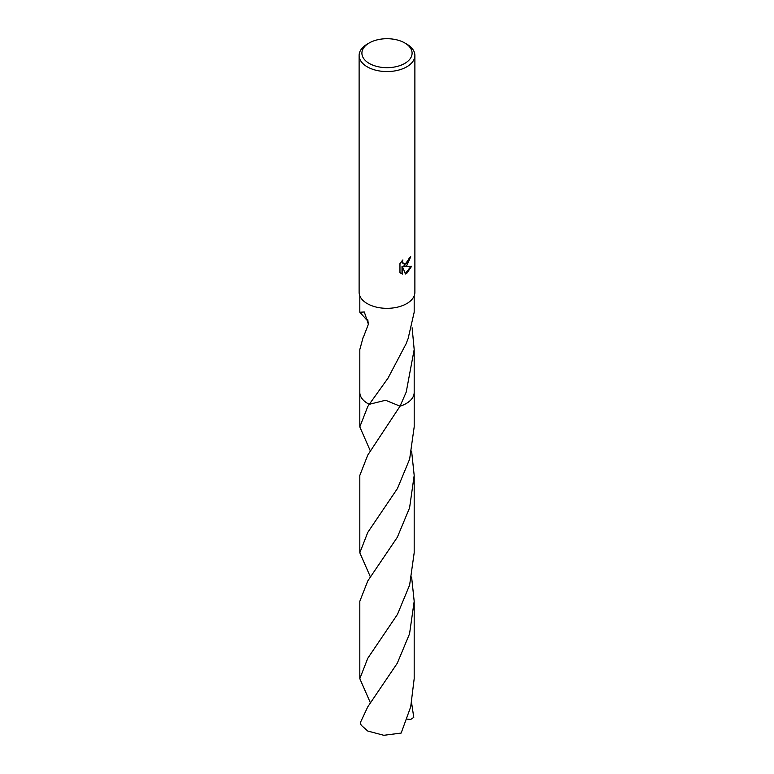<?xml version="1.0" encoding="UTF-8"?>
<svg xmlns="http://www.w3.org/2000/svg" width="774" height="774" viewBox="0 0 774 774"><rect width="100%" height="100%" fill="white"/><g stroke="black" fill="none" stroke-linecap="round" stroke-linejoin="round"><path stroke-width="1.16" d="M406.718 265.676L404.047 266.682L411.681 266.188L406.718 273.425L405.402 273.977L402.509 266.759L402.509 274.035L399.964 272.535L399.964 263.557L402.896 259.929L402.499 261.709L403.583 263.847L406.718 263.266L408.73 260.045L409.03 258.177A27.883 16.099 0 0 0 410.723 256.765L406.718 265.676M404.744 42.947L406.718 44.079A27.883 16.099 180 0 1 414.883 55.467A27.883 16.099 180 0 1 406.718 66.845A27.883 16.099 180 0 1 376.328 70.337A27.883 16.099 180 0 1 359.117 55.467A27.883 16.099 180 0 1 367.282 44.079L369.256 42.947A25.097 14.483 180 0 1 404.744 42.947A25.097 14.483 180 0 1 404.744 63.429A25.097 14.483 180 0 1 369.256 63.429A25.097 14.483 180 0 1 369.256 42.947L367.282 44.079M414.883 55.467L414.883 292.233A27.883 16.099 180 0 1 406.718 303.621A27.883 16.099 180 0 1 376.328 307.114A27.883 16.099 180 0 1 359.117 292.233L359.117 55.467M414.187 392.05A27.196 15.703 180 0 1 414.196 392.408A27.187 15.693 180 0 1 406.224 403.506A27.187 15.693 180 0 1 400.042 406.176L385.578 400.255L369.275 404.309A27.187 15.693 180 0 1 359.813 392.157M414.187 295.813L414.187 312.241L408.014 339.012A27.187 15.693 0 0 1 407.83 339.138L406.224 343.559L388.016 378.147L369.275 404.309A27.187 15.693 180 0 1 359.813 392.408A27.196 15.703 180 0 1 359.813 392.05M414.187 392.157A27.187 15.693 180 0 1 406.224 403.506A27.187 15.693 180 0 1 400.042 406.186L367.776 455.054L359.813 475.41L359.813 552.781L367.776 532.396L397.459 488.5L409.63 459.146L414.196 426.89L414.196 392.408A27.196 15.703 180 0 1 400.052 406.186M412.116 327.77L414.187 349.519L406.224 392.079L400.042 406.176M368.337 322.187L366.363 319.256M368.076 320.107L365.986 319.091L359.813 312.241L364.312 311.99L368.385 324.229L363.49 336.942A27.187 15.693 180 0 1 363.306 336.758L359.813 349.519L359.813 392.408A27.196 15.703 180 0 0 367.776 403.515A27.196 15.703 180 0 0 369.266 404.309L367.776 406.505L359.804 426.89L359.804 392.408M410.191 257.249L403.544 266.391L404.047 266.682M403.351 263.682L402.287 262.705L402.054 260.809M400.922 273.338L402.016 273.744L402.016 266.469L402.509 266.759M405.257 273.58L411.023 266.353M402.016 273.744L402.509 274.035M411.613 577.046L414.187 601.301L409.552 633.809L397.285 663.231L367.776 706.817L360.229 722.887A27.187 15.693 180 0 0 361.381 725.402L367.776 731.033L383.769 735.3L401.145 733.075M401.155 733.075L410.704 706.846L414.187 678.672L414.187 601.292M370.446 577.027L359.813 552.781M411.613 702.927L413.771 717.392L410.684 719.452L407.008 719.094M370.446 702.918L359.813 678.672L367.776 658.277L397.478 614.353L409.63 585.018L414.187 552.781L414.187 475.41L409.581 507.85L397.333 537.253L367.776 580.935L359.813 601.292L359.813 678.672M411.613 451.165L414.187 475.41M370.446 451.145L359.804 426.89M359.813 312.241L359.813 295.813M403.583 263.847L403.09 263.557M414.187 392.408L414.187 349.519"/></g></svg>
